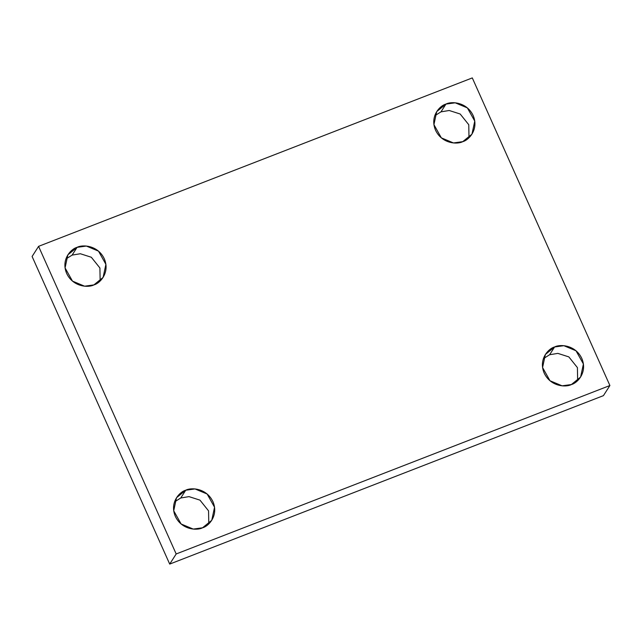 <?xml version="1.0" encoding="UTF-8"?>
<svg xmlns="http://www.w3.org/2000/svg" width="642" height="642" viewBox="0 0 642 642"><rect width="100%" height="100%" fill="white"/><g stroke="black" fill="none" stroke-linecap="round" stroke-linejoin="round"><path stroke-width="0.96" d="M174.512 501.916L180.763 497.983L185.731 490.231L176.51 497.727L173.709 510.767L181.116 523.992L193.258 529.08L202.535 527.788C197.367 530.677 181.79 530.115 175.314 516.32C169.352 502.317 179.888 491.612 185.731 490.231C190.899 487.334 206.475 487.896 212.951 501.699C218.914 515.703 208.377 526.408 202.535 527.788L211.756 520.285L214.548 507.252L207.149 494.019L195.007 488.939L185.731 490.231L180.763 497.983L189.005 496.627L199.975 500.142L208.554 510.863L208.786 523.856L208.554 510.863L199.975 500.142L189.005 496.627L180.763 497.983L174.512 501.916M543.373 358.669L549.624 354.737L554.592 346.977L545.371 354.48L542.57 367.513L549.977 380.746L562.119 385.826L571.388 384.542C566.228 387.431 550.643 386.869 544.175 373.066C538.213 359.071 548.75 348.365 554.592 346.977C559.76 344.088 575.336 344.65 581.812 358.453C587.775 372.448 577.23 383.154 571.388 384.542L580.609 377.039L583.409 364.006L576.01 350.773L563.861 345.693L554.592 346.977L549.624 354.737L557.866 353.381L568.836 356.896L577.415 367.609L577.648 380.61L577.415 367.609L568.836 356.896L557.866 353.381L549.624 354.737L543.373 358.669M434.722 115.785L440.982 111.852L445.941 104.092L436.721 111.596L433.928 124.628L441.327 137.861L453.469 142.941L462.746 141.657C457.577 144.546 442.001 143.985 435.525 130.182C429.562 116.186 440.099 105.481 445.941 104.092C451.109 101.203 466.686 101.765 473.162 115.568C479.125 129.564 468.588 140.269 462.746 141.657L471.966 134.154L474.759 121.121L467.36 107.888L455.218 102.808L445.941 104.092L440.982 111.852L449.215 110.496L460.186 114.011L468.764 124.725L468.997 137.725L468.764 124.725L460.186 114.011L449.215 110.496L440.982 111.852L434.722 115.785M65.861 259.031L72.121 255.099L77.08 247.347L67.867 254.842L65.067 267.883L72.466 281.108L84.608 286.196L93.884 284.904C88.716 287.793 73.14 287.231 66.664 273.436C60.701 259.432 71.238 248.727 77.08 247.347C82.248 244.45 97.833 245.011 104.301 258.814C110.264 272.818 99.727 283.523 93.884 284.904L103.105 277.4L105.906 264.368L98.499 251.134L86.357 246.055L77.08 247.347L72.121 255.099L80.354 253.742L91.333 257.257L99.911 267.979L100.144 280.971L99.911 267.979L91.333 257.257L80.354 253.742L72.121 255.099L65.861 259.031M38.576 246.351L472.295 77.915L609.9 385.529L603.424 395.649L609.9 385.529L176.181 553.966L169.705 564.085L603.424 395.649L169.705 564.085L176.181 553.966L38.576 246.351L32.1 256.471L38.576 246.351L176.181 553.966L609.9 385.529L472.295 77.915L38.576 246.351M32.1 256.471L169.705 564.085L32.1 256.471"/></g></svg>
